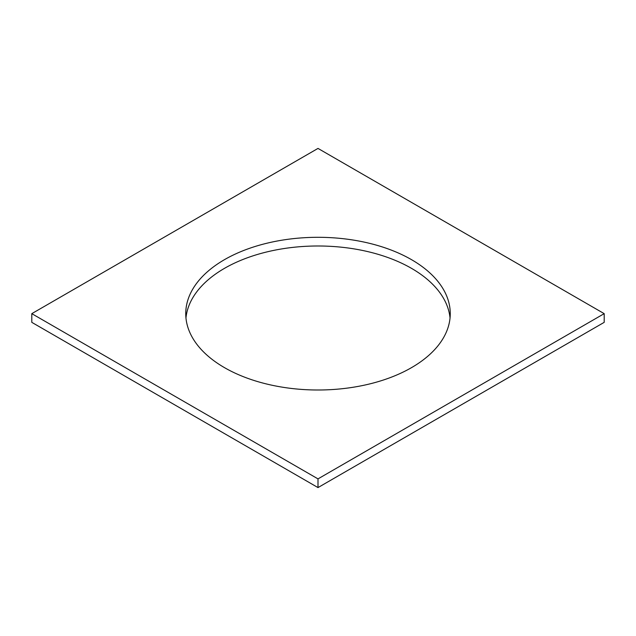 <?xml version="1.0" encoding="UTF-8"?>
<svg xmlns="http://www.w3.org/2000/svg" width="636" height="636" viewBox="0 0 636 636"><rect width="100%" height="100%" fill="white"/><g stroke="black" fill="none" stroke-linecap="round" stroke-linejoin="round"><path stroke-width="0.95" d="M31.8 322.349L31.8 313.651L318 478.884L318 487.581L31.8 322.349M318 478.884L604.2 313.651L604.2 322.349L318 487.581M604.2 313.651L318 148.419L31.8 313.651M450.042 318A132.256 76.352 0 0 0 411.516 268.36A132.256 76.352 0 0 0 270.888 250.997A132.256 76.352 0 0 0 185.958 318M224.484 367.64A132.256 76.352 0 0 0 368.61 384.192A132.256 76.352 0 0 0 450.256 313.651A132.256 76.352 0 0 0 411.516 259.663A132.256 76.352 0 0 0 267.39 243.111A132.256 76.352 0 0 0 185.744 313.651A132.256 76.352 0 0 0 224.484 367.64"/></g></svg>
